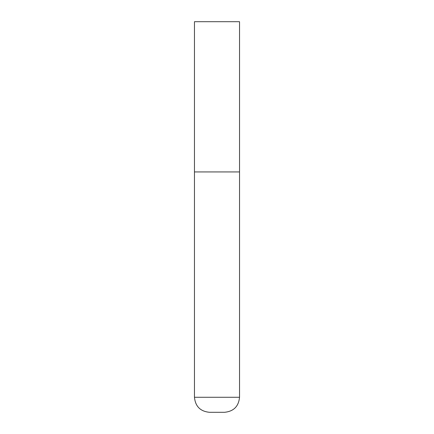 <?xml version="1.0" encoding="UTF-8"?>
<svg xmlns="http://www.w3.org/2000/svg" width="434" height="434" viewBox="0 0 434 434"><rect width="100%" height="100%" fill="white"/><g stroke="black" fill="none" stroke-linecap="round" stroke-linejoin="round"><path stroke-width="0.65" d="M239.535 397.278L239.535 171.929L194.465 171.929L239.535 171.929L239.535 21.7L194.465 21.7L194.465 397.278C195.354 406.403 200.362 411.41 209.486 412.3L224.514 412.3C233.638 411.41 238.646 406.403 239.535 397.278L194.465 397.278"/></g></svg>
